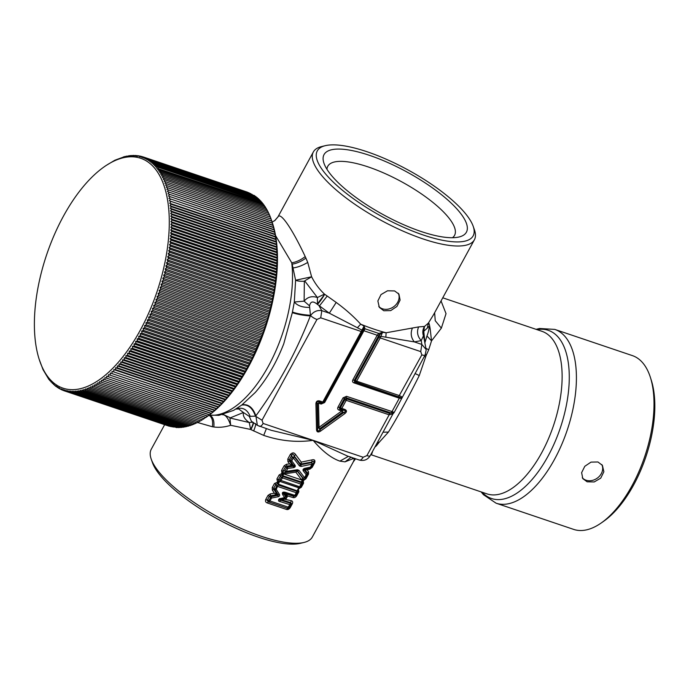 <?xml version="1.0" encoding="UTF-8"?>
<svg xmlns="http://www.w3.org/2000/svg" width="689" height="689" viewBox="0 0 689 689"><rect width="100%" height="100%" fill="white"/><g stroke="black" fill="none" stroke-linecap="round" stroke-linejoin="round"><path stroke-width="1.03" d="M650.407 377.451L651.338 380.388A88.76 42.589 108.7 0 1 654.55 398.087A88.76 42.589 108.7 0 1 603.779 521.194L601.264 522.951A91.715 44.01 108.7 0 1 573.687 529.402L496.089 503.194A91.715 44.01 108.7 0 0 551.312 464.963A91.715 44.01 108.7 0 0 576.125 369.537A91.715 44.01 108.7 0 0 554.783 329.402L632.381 355.61A91.715 44.01 108.7 0 1 650.407 377.451A91.715 44.01 108.7 0 1 653.723 395.744A91.715 44.01 108.7 0 1 601.264 522.951M597.94 461.983L602.41 465.368L603.865 471.767L600.722 478.157L594.228 481.938L587.131 481.8L582.799 478.622L581.628 472.645L584.806 466.289L591.024 462.112L597.94 461.983M601.781 464.541A11.834 9.749 -34.1 0 1 599.008 476.676A11.834 9.749 -34.1 0 1 586.063 480.216A11.834 9.749 -34.1 0 1 582.3 477.761M284.988 473.825L283.61 473.886L282.964 475.754A2.368 1.111 99.5 0 1 284.032 472.706L282.568 475.677L301.472 482.007A2.368 1.137 117.9 0 1 303.306 479.217L301.825 482.179L301.946 480.078A2.368 1.516 127.5 0 1 303.306 479.217L303.143 478.183L305.313 477.692L307.492 473.067L304.943 469.838L305.287 469.2L310.214 468.081L311.04 467.185L312.668 464.214L311.617 462.638L312.091 462.009L300.456 464.093L294.212 455.972L294.41 456.824L292.239 457.315L290.62 460.295L290.594 461.389L293.712 465.583C294.668 466.341 294.556 466.556 293.368 466.229L287.511 467.047L286.762 466.065L285.573 466.582L286.521 467.822A1.774 0.534 28.6 0 0 287.666 468.434L287.511 467.047L286.521 467.822L284.893 470.794L285.935 472.37L285.168 472.559L284.988 473.825L295.796 472.146L301.196 479.303L303.048 478.597L297.14 470.975L295.796 472.146L298.897 470.268L297.39 469.76L297.217 470.647L303.143 478.183L304.555 477.658L298.897 470.268M303.444 479.355L303.832 479.759L305.063 478.683L305.313 477.692A1.774 0.534 -151.4 0 1 304.555 477.658L306.183 474.687A1.774 0.534 -151.4 0 0 306.941 474.712L308.491 471.638L307.087 469.803L309.861 469.14L313.796 462.681A2.368 0.715 -151.4 0 1 314.727 462.698C315.373 460.14 314.373 459.227 311.738 459.951L312.091 462.009C313.951 460.734 314.52 460.958 313.796 462.681L312.668 464.214A1.774 0.534 -151.4 0 1 311.902 464.179L310.05 467.96L304.495 469.226L307.087 469.803L304.142 469.864L303.306 470.949C302.643 469.743 303.108 468.89 304.702 468.382L304.142 469.864L306.967 473.619A1.774 1.154 142.9 0 1 306.183 474.687L303.306 470.949M311.738 459.951L301.265 462.121L295.538 454.482L294.212 455.972C293.273 453.75 292.455 453.5 291.757 455.24L292.239 457.315A1.774 0.534 28.6 0 0 293.393 457.935L294.41 456.824L300.378 464.842L301.265 462.121L300.981 466.453L299.474 465.936L300.378 464.842L311.617 462.638A1.774 0.62 76.3 0 1 311.902 464.179L300.981 466.453M293.712 465.583L294.952 465.092C295.667 466.375 295.202 467.228 293.557 467.659L293.368 466.229L289.587 463.895L293.712 465.583M294.952 465.092L291.774 460.907A1.774 0.853 -36.7 0 1 290.594 461.389L289.483 461.079L289.216 459.899L290.62 460.295A1.774 0.534 28.6 0 0 291.774 460.907L293.393 457.935L299.474 465.936M301.196 479.303L301.946 480.078L283.61 473.886A2.368 0.629 93.7 0 1 284.032 472.706L297.217 470.647L285.935 472.37L287.666 468.434L293.557 467.659M283.739 472.697L282.731 472.637L283.033 471.242L284.893 470.794A1.774 0.534 28.6 0 0 286.047 471.405L297.39 469.76M309.861 469.14L312.186 467.366L311.04 467.185A1.774 0.534 -151.4 0 1 310.283 467.159L304.702 468.382M267.952 495.46L265.756 499.491C265.153 501.222 265.644 502.376 267.237 502.936L268.236 501.79L287.589 508.318L268.236 501.79L267.203 500.274L269.399 496.244L267.952 495.46L270.217 493.927L274.325 493.186L272.327 490.051L273.886 489.474L276.9 494.056L274.325 493.186L276.565 494.668L270.484 495.718L271.268 496.7L277.77 495.365L276.565 494.668L276.9 494.056L278.106 494.754L279.389 494.332C279.941 495.503 279.501 496.321 278.055 496.778L278.106 494.754L275.023 489.827L273.886 489.474L273.697 488.363L275.893 484.333L277.314 483.773L297.105 490.818L294.918 495.339L285.125 492.256C282.593 491.748 281.81 492.592 282.774 494.78L284.566 497.579L284.471 498.431L285.091 498.397L280.681 499.361L280.759 498.491L284.566 497.579L286.116 496.519L283.747 493.746L282.783 494.78M292.377 503.685A2.368 0.715 28.6 0 0 291.447 503.668L290.612 504.667L290.207 503.194L290.715 502.6L291.447 503.668L289.234 507.715L290.172 507.741L292.377 503.685C293.023 502.014 292.618 501.006 291.18 500.67L290.715 502.6L281.887 499.913L282.059 499.146L281.904 499.904L280.475 500.136L280.044 501.575C277.581 501.592 278.365 498.25 280.759 498.491M280.044 501.575L289.854 504.641A1.774 1.016 105.7 0 0 290.207 503.194L280.475 500.136C278.511 500.076 278.58 499.818 280.681 499.361L284.471 498.431L285.496 496.554L283.747 493.746C282.533 492.575 282.714 492.359 284.307 493.1L285.125 492.256M308.491 471.638L308.543 474.041A2.368 0.715 -151.4 0 0 307.613 474.023L305.063 478.683L306.002 478.709L303.298 480.638L303.548 483.213A2.368 0.715 -151.4 0 0 302.609 483.187L300.361 486.779A1.774 0.534 -151.4 0 1 299.603 486.744L301.015 484.16A1.774 0.534 -151.4 0 0 301.773 484.195L303.298 480.638A2.368 1.257 94.4 0 1 303.832 479.759L302.505 482.059L301.369 482.713L282.99 476.504L281.784 475.065L280.578 475.746L281.353 477.296L279.941 479.88A1.774 0.534 28.6 0 0 281.095 480.5L299.603 486.744L298.75 487.795L279.57 481.318L298.725 487.571L300.361 486.779L301.773 484.195L301.369 482.713L301.015 484.16L282.507 477.908L280.337 481.361L279.941 479.88L278.373 479.802L278.761 481.12L279.57 481.318L276.237 489.405L279.389 494.332M270.217 493.927L270.484 495.718L269.399 496.244L270.364 497.449A1.774 0.534 28.6 0 0 271.518 498.061L269.924 500.972A1.774 0.672 -68.9 0 1 269.175 501.833L268.779 500.36L271.268 496.7L271.518 498.061L278.055 496.778M272.327 490.051L272.25 487.579A2.368 0.715 -151.4 0 1 273.697 488.363L275.083 488.794A1.774 0.534 28.6 0 0 276.237 489.405A1.774 0.853 -32.1 0 1 275.023 489.827L276.668 485.883L278.304 485.09L296.692 491.3L297.088 492.781L295.676 495.365A1.774 0.534 -151.4 0 1 294.918 495.339L294.039 496.158L284.307 493.1L285.263 493.703L284.678 494.332M303.548 483.213L301.334 487.261L298.75 487.795L297.105 490.818L297.665 490.646L297.932 491.774L297.088 492.781A1.774 0.534 -151.4 0 1 296.33 492.747L277.822 486.494A1.774 0.534 28.6 0 1 276.668 485.883L275.893 484.333L274.446 483.549L277.624 482.059A2.368 0.99 123.7 0 1 278.761 481.12L277.314 483.773L277.624 482.059L276.918 479.019L279.131 474.962L280.578 475.746L278.373 479.802A2.368 0.715 28.6 0 0 276.918 479.019M292.403 464.842L292.05 465.48L286.762 466.065L286.598 464.24L289.587 463.895L287.959 461.742L289.483 461.079L292.403 464.842M282.731 472.637L281.784 475.065L281.93 473.429A2.368 0.965 121.9 0 1 282.731 472.637L282.731 472.637M281.353 477.296L282.99 476.504L282.507 477.908A1.774 0.534 28.6 0 1 281.353 477.296M290.172 507.741C289.053 509.3 287.795 509.851 286.417 509.412L289.234 507.715L290.612 504.667A1.774 0.534 -151.4 0 1 289.854 504.641L287.563 508.043L289.199 507.259A1.774 0.534 -151.4 0 1 288.441 507.225L269.924 500.972A1.774 0.534 28.6 0 1 268.779 500.36L267.203 500.274A2.368 0.715 -151.4 0 0 265.756 499.491M282.059 499.146L284.91 499.094L281.904 499.904M294.039 496.158L295.676 495.365L295.719 495.83L294.039 496.158M299.112 487.984L298.371 489.061A2.368 1.214 92.7 0 1 299.112 487.984L299.112 487.984M353.001 457.918L352.191 459.003L345.034 461.854L339.884 461.122C331.409 458.237 322.486 451.312 313.133 440.357C296.752 442.622 280.277 440.969 263.706 435.396L250.934 429.626C253.156 425.104 253.888 422.676 253.147 422.348M352.191 459.003L352.837 457.866L352.294 458.917L354.637 458.349M291.18 500.67L284.858 499.31M287.055 495.279L287.683 495.968L285.952 499.129L284.91 499.094L285.091 498.397C286.71 497.975 287.055 497.346 286.116 496.519L286.891 495.46L284.695 494.34L285.263 493.703L294.074 496.433L292.894 497.527L287.683 495.968L285.28 493.712M250.65 429.462L230.651 425.294L229.928 417.999L249.246 422.538L252.941 422.193C253.5 422.788 252.734 425.208 250.65 429.462L249.246 422.538C244.647 419.291 242.7 415.949 243.415 412.513L249.272 416.38L255.447 416.147C252.553 407.845 247.98 404.15 241.718 405.072L255.326 392.42C266.772 379.277 276.246 363.06 283.765 343.777L292.325 312.642C297.166 314.305 303.16 315.416 310.326 315.958L310.567 315.519A5.917 1.783 28.6 0 0 316.957 319.446L262.027 420.204L263.12 423.459C261.622 425.974 260.218 426.836 258.909 426.043M354.602 458.461L353.328 461.819L312.324 537.032A91.715 27.603 -151.4 0 1 304.038 542.441L300.352 543.328A88.76 26.716 -151.4 0 1 179.2 493.703A88.76 26.716 -151.4 0 1 152.467 462.689L151.218 459.115A91.715 27.603 -151.4 0 1 151.27 449.228L164.628 424.725M292.179 264.137L291.748 262.802C296.33 262.07 300.817 259.994 305.21 256.584L305.916 258.099C301.326 261.432 296.744 263.448 292.179 264.137L295.598 280.251C297.407 281.086 300.318 281.413 304.34 281.224L304.125 301.162C307.578 296.942 312.005 295.736 317.405 297.536L304.684 280.871L311.617 276.789L295.598 280.251L294.306 302.006C297.407 305.727 302.531 307.527 309.662 307.397L310.438 315.295C303.281 314.804 297.286 313.719 292.437 312.039L294.306 302.006L304.125 301.162L309.542 305.847C310.481 301.274 313.116 300.792 317.448 304.4L329.325 313.185L321.823 310.653C317.371 309.929 313.616 311.549 310.567 315.519L310.326 315.958C296.132 352.467 277.977 385.754 255.869 415.837L257.35 425.302L251.416 421.255L249.272 416.38M353.896 382.851L399.327 398.208L400.249 397.389L355.843 382.007L355.335 380.492A1.774 0.534 28.6 0 0 356.661 381.172A1.774 0.853 -71.3 0 1 355.843 382.007L354.714 382.007L354.206 380.483A1.774 0.534 -151.4 0 0 352.88 379.811C352.182 381.267 352.527 382.283 353.896 382.851L354.714 382.007L401.101 397.768L402.135 397.036L399.586 395.667L356.661 381.172L380.233 337.929L382.541 332.331L386.107 332.77L418.611 326.905L424.458 326.457C422.607 329.6 422.323 332.873 423.597 336.258L426.121 349.53L421.849 344.44L420.738 351.614L380.233 337.929A1.774 0.534 -151.4 0 1 378.907 337.248L355.335 380.492L354.206 380.483L378.511 335.913A1.774 0.534 -151.4 0 0 377.184 335.233L352.88 379.811M357.47 327.671L360.683 324.183L364.111 326.104L361.217 331.504L320.712 317.827L321.823 310.653L319.24 306.166L327.215 296.046L336.198 302.437L329.325 313.185L362.767 330.531L323.718 402.075L321.961 402.832L318.904 401.799C317.491 401.239 316.854 401.696 317 403.177L317.62 429.333C317.56 431.348 318.215 431.572 319.575 429.996L344.087 412.332C346.007 411.54 345.999 410.859 344.044 410.291L340.986 409.257A1.774 0.775 -89.9 0 1 340.478 407.742L344.888 399.646L346.636 398.888L346.128 397.76A1.774 0.853 108.7 0 1 346.55 396.321L393.195 411.97L392.928 413.925L394.091 412.616L391.671 413.124L391.998 411.652M391.24 412.995L389.561 413.391L346.636 398.888A1.774 0.853 108.7 0 1 346.214 400.326A1.774 0.534 28.6 0 1 344.888 399.646L344.379 398.518L346.128 397.76L391.24 412.995L399.835 397.243M343.044 397.837L344.379 398.518L339.35 407.733L340.478 407.742A1.774 0.534 28.6 0 0 341.804 408.413A1.774 0.853 -71.3 0 1 340.986 409.257L339.858 409.257L339.35 407.733A1.774 0.534 28.6 0 0 338.023 407.053L343.044 397.837L346.55 396.321M389.561 413.391L389.147 414.821L346.214 400.326L341.804 408.413L344.862 409.447A1.774 0.853 108.7 0 1 344.044 410.291L342.511 410.153L342.554 412.186L341.684 410.988L339.04 410.101C337.67 409.533 337.326 408.517 338.023 407.053M320.445 431.193C318.146 432.563 316.845 432.124 316.535 429.867L317.62 429.333L317.982 427.826L319.937 428.489L342.554 412.186L344.087 412.332L344.956 413.529L320.445 431.193L319.067 427.292L341.684 410.988A1.774 0.853 -71.3 0 1 342.511 410.153L339.858 409.257L339.04 410.101M317.405 403.694L319.317 402.316A1.774 0.853 -71.3 0 0 318.49 403.16L319.067 427.292A1.774 0.887 178.6 0 0 317.982 427.826L317.405 403.694A1.774 0.887 178.6 0 1 318.49 403.16L321.143 404.055A1.774 0.853 -71.3 0 1 321.961 403.211L319.317 402.316L318.904 401.799L319.73 400.964C317.388 400.447 316.113 401.36 315.906 403.72A1.774 0.887 -1.4 0 0 317 403.177L317.405 403.694M399.327 398.208L402.169 397.811L400.55 398.466M398.767 396.502L421.832 354.869A5.917 1.783 -151.4 0 0 425.147 354.921L394.091 412.616L393.195 411.97M388.096 422.882L370.217 455.679A5.917 1.783 -151.4 0 1 366.901 455.618L389.147 414.821L392.928 413.925L386.985 424.932M378.907 337.248L379.493 334.966L378.502 333.665L377.184 335.233L363.801 330.711A1.774 0.534 -151.4 0 0 362.87 330.634L323.709 402.454L321.961 402.832A1.774 0.853 -71.3 0 0 322.788 401.997A1.774 0.534 -151.4 0 0 323.718 402.075L324.64 402.54L321.143 404.055M304.038 542.441A91.715 27.603 -151.4 0 1 178.839 491.162A91.715 27.603 -151.4 0 1 151.218 459.115M351.054 457.263L345.034 461.854M287.959 461.742L287.769 459.115A2.368 0.715 28.6 0 1 289.216 459.899L291.757 455.24L290.31 454.456C292.369 452.372 294.108 452.38 295.538 454.482M279.131 474.962L281.93 473.429L281.586 470.458A2.368 0.715 28.6 0 1 283.033 471.242L285.573 466.582L284.126 465.798L286.598 464.24M292.894 497.527C294.281 497.966 295.529 497.406 296.649 495.847L295.719 495.83L297.932 491.774A2.368 0.715 28.6 0 1 298.862 491.8L298.371 489.061L301.334 487.261M255.24 423.546C256.17 423.477 255.636 425.957 253.638 430.987M266.41 428.584L263.706 435.396M351.433 457.298L347.549 456.075L313.133 440.357L271.173 430.289L257.488 425.389M348.393 456.359L339.884 461.122M347.549 456.075L359.374 460.071C364.111 461.174 367.728 459.709 370.217 455.679M376.995 443.242L378.399 443.096L377.193 442.889M425.449 354.318L426.112 355.576L428.687 349.857L431.521 340.874L430.263 329.506C429.48 324.424 428.842 322.297 428.36 323.115L424.502 326.474C422.762 329.428 422.417 332.52 423.468 335.767L421.246 340.616C417.482 336.508 416.604 331.934 418.611 326.905M425.113 354.99L426.112 355.576L419.265 375.548C408.31 397.501 398.044 416.337 388.45 432.063L379.105 442.39L377.615 442.105M229.928 417.999L243.415 412.513L238.687 408.939L235.939 409.051C242.433 406.811 247.196 409.266 250.228 416.414M197.51 422.478L212.419 426.767C213.168 420.746 211.945 416.845 208.724 415.071L218.861 415.346L233.657 410.351L241.718 405.072M212.419 426.767L213.84 426.982C219.274 427.697 224.881 427.137 230.651 425.294C228.197 417.982 225.415 414.451 222.297 414.7M229.945 417.672L223.305 414.468M242.08 404.796C248.341 403.857 252.932 407.535 255.869 415.837L255.628 416.277L262.027 420.204M358.935 459.83C360.244 460.614 361.647 459.752 363.146 457.246L366.901 455.618M452.466 237.714A72.19 21.729 28.6 0 0 454.551 235.38A72.19 21.729 28.6 0 0 432.847 202.368A72.19 21.729 28.6 0 0 369.089 167.229A72.19 21.729 28.6 0 0 327.783 166.273A72.19 21.729 28.6 0 0 326.956 169.287M379.105 442.39L376.315 445.912L375.634 445.749M374.945 447.015L376.315 445.912M383.015 432.21L388.45 432.063M415.019 373.507L419.265 375.548M424.329 356.428L425.613 357.074M425.914 348.229L428.687 349.857M372.723 451.088L371.449 454.861L486.985 493.875A85.798 41.168 108.7 0 0 538.643 458.107A85.798 41.168 108.7 0 0 561.854 368.839A85.798 41.168 108.7 0 0 541.89 331.297L442.751 297.812M424.992 342.442L426.956 335.974L431.521 340.874L441.356 328.145L446.033 313.641L441.046 300.947M292.437 312.039L292.325 312.642M379.277 336.103L414.347 341.899C411.006 337.765 410.343 333.183 412.375 328.162M426.172 349.917L425.147 354.921M378.502 333.665L379.656 334.802L382.541 332.331L378.847 333.459L365.015 328.791L363.387 329.523L365.015 328.791L364.111 326.104L363.473 329.342M378.511 335.913L379.656 334.802M324.64 402.54L364.851 329.058M309.542 305.847L309.662 307.397M442.028 195.125A81.069 24.399 28.6 0 0 359.916 152.433A81.069 24.399 28.6 0 0 323.994 163.336A81.069 24.399 28.6 0 0 348.41 191.663A81.069 24.399 28.6 0 0 459.072 236.982A81.069 24.399 28.6 0 0 442.028 195.125M209.172 415.131A100.594 48.264 108.7 0 0 267.366 368.012A100.594 48.264 108.7 0 0 292.188 267.47A100.594 48.264 108.7 0 0 291.748 262.802L275.566 235.604M426.956 335.974C428.61 331.995 430.625 323.201 427.413 327.998L423.787 331.271L423.468 335.767M424.734 340.822L423.787 331.271L424.458 326.457M427.413 327.998L428.36 323.115L433.39 314.985L474.394 239.772A91.715 27.603 28.6 0 0 474.445 229.885L473.197 226.311A88.76 26.716 28.6 0 0 446.463 195.297A88.76 26.716 28.6 0 0 325.311 145.672A88.76 26.716 28.6 0 0 343.966 191.499A88.76 26.716 28.6 0 0 433.872 238.239A88.76 26.716 28.6 0 0 473.197 226.311M385.849 337.257L386.107 332.77A91.715 27.603 -151.4 0 1 360.683 324.183C353.733 316.544 345.568 309.301 336.198 302.437M317.44 303.892L317.457 304.4C319.601 302.152 322.03 298.785 324.717 294.298L317.44 303.892L317.405 297.536L324.441 294.117C319.171 289.087 314.899 283.308 311.617 276.78M305.21 256.584C292.567 229.515 280.854 212.195 278.192 216.622L274.515 220.807M272.138 222.047L274.885 220.532L278.192 216.622M325.311 145.672L321.625 146.559A91.715 27.603 28.6 0 0 313.34 151.968A91.715 27.603 28.6 0 0 340.909 193.91A91.715 27.603 28.6 0 0 421.926 238.549A91.715 27.603 28.6 0 0 474.394 239.772M311.617 276.789L307.733 262.423C302.566 265.472 297.751 267.298 293.281 267.909M324.717 294.298L327.215 296.046M305.916 258.099L307.733 262.423M394.599 290.93L398.931 294.108L400.102 300.085L396.933 306.441L390.715 310.618L383.799 310.748L379.329 307.363L377.865 300.964L381.017 294.573L387.511 290.792L394.599 290.93M398.259 293.247A11.834 9.749 -34.1 0 1 395.374 305.313A11.834 9.749 -34.1 0 1 382.481 308.801A11.834 9.749 -34.1 0 1 378.752 306.381M205.925 417.431L207.699 416.182A121.298 58.203 -71.3 0 0 270.355 311.04A121.298 58.203 -71.3 0 0 272.68 223.753L270.424 217.147L164.111 181.267L164.972 179.872L269.649 215.226L270.355 217.147M247.618 192.231L142.899 156.834L141.081 157.23L141.417 156.386L142.795 156.859M249.177 192.877L144.354 157.359L142.545 157.712L142.899 156.834M250.693 193.609L145.792 157.962L143.975 158.272L144.354 157.359M252.165 194.401L147.188 158.651L145.379 158.918L145.792 157.962M253.612 195.28L148.566 159.417L146.757 159.633L147.188 158.651M255.008 196.236L254.577 195.607L149.901 160.261L148.101 160.434L148.566 159.417M256.368 197.261L255.886 196.529L151.21 161.183L149.418 161.312L149.901 160.261M257.686 198.354L257.161 197.528L152.493 162.173L150.702 162.26L151.21 161.183M258.969 199.534L258.409 198.604L153.733 163.25L151.95 163.293L152.493 162.173M260.597 201.455L259.615 199.75L154.939 164.404L153.173 164.395L153.733 163.25M261.742 202.704L260.786 200.973L156.119 165.627L154.353 165.575L154.939 164.404M262.853 204.03L261.932 202.273L157.256 166.927L155.499 166.824L156.119 165.627M263.93 205.425L263.026 203.651L156.61 168.15L157.256 166.927M264.964 206.898L264.094 205.089L157.686 169.546L158.358 168.297M265.963 208.44L265.119 206.605L158.72 171.018L159.417 169.744M266.919 210.042L266.1 208.199L159.719 172.56L160.442 171.26M267.84 211.721L267.048 209.852L160.675 174.162L161.433 172.844M268.719 213.469L267.952 211.575L161.596 175.841L162.371 174.498M269.554 215.278L268.822 213.366L162.475 177.59L163.284 176.229M39.17 359.27A121.298 58.203 108.7 0 1 41.504 271.983A121.298 58.203 108.7 0 1 104.16 166.841A121.298 58.203 108.7 0 1 162.139 274.498A121.298 58.203 108.7 0 1 98.975 380.001A121.298 58.203 108.7 0 1 39.17 359.27L43.037 369.657L48.824 379.372L55.964 386.495L56.197 385.831L57.273 387.416L57.506 386.71L58.617 388.26L58.858 387.502L61.39 389.707L61.64 388.863L62.82 390.31L63.069 389.431L64.284 390.835L64.533 389.914L65.765 391.283L66.015 390.31L67.281 391.653L67.531 390.637L68.814 391.938L69.064 390.878L70.373 392.136L70.631 391.042L71.957 392.265L72.207 391.119L73.559 392.299L73.809 391.119L75.187 392.265L75.437 391.042L76.832 392.144L77.073 390.878L78.494 391.938L78.735 390.646L80.174 391.653L80.406 390.318L81.87 391.292L82.103 389.922L83.584 390.852L83.808 389.44L85.307 390.327L85.522 388.88L87.047 389.724L87.253 388.243L88.795 389.035L88.993 387.519L90.552 388.277L90.741 386.727L92.317 387.433L92.507 385.857L94.1 386.512L94.272 384.901L95.883 385.521L96.038 383.876L202.342 419.799L211.187 413.503L220.049 405.476L228.722 395.805L237.068 384.651L244.931 372.215L252.174 358.702L263.284 332.417L268.193 317.173L272.095 301.799L274.911 286.555L276.599 271.699L277.142 257.488L276.513 244.164L274.73 231.96L272.146 222.065M202.282 419.756L200.551 420.867L95.883 385.521M200.508 420.781L198.768 421.866L94.1 386.512M198.751 421.737L196.994 422.788L92.317 387.433M196.985 422.607L195.228 423.623L90.552 388.277M195.237 423.399L193.471 424.39L88.795 389.035M193.497 424.123L191.723 425.07L87.047 389.724M191.766 424.76L189.983 425.673L85.307 390.327M190.052 425.32L188.261 426.198L83.584 390.852M188.347 425.802L186.547 426.646L81.87 391.292M186.65 426.198L184.85 427.008L80.174 391.653M184.979 426.525L183.171 427.292L78.494 391.938M183.317 426.767L181.508 427.49L76.832 392.144M180.802 427.258L179.863 427.611L75.187 392.265M179.088 427.352L178.236 427.654L73.559 392.299M177.374 427.361L176.634 427.611L71.957 392.265M175.686 427.292L70.373 392.136M174.007 427.137L68.814 391.938M172.345 426.896L67.281 391.653M170.691 426.577L65.765 391.283M169.055 426.164L64.284 390.835M48.824 379.372L49.281 379.527M49.927 380.75L50.443 380.922M51.064 382.042L51.641 382.24M52.235 383.273L52.889 383.489M53.449 384.419L54.164 384.66M54.689 385.495L55.49 385.762M55.964 386.495L56.851 386.787M57.273 387.416L58.246 387.743M58.617 388.26L59.685 388.613M59.986 389.018L61.166 389.414M61.39 389.707L62.682 390.138M62.82 390.31L64.241 390.792M204.056 418.654L97.812 382.774L97.666 384.445M97.812 382.774L204.133 418.645M205.839 417.482L99.595 381.603L99.457 383.299M99.595 381.603L205.925 417.422M207.622 416.225L101.378 380.345L101.249 382.076M101.378 380.345L207.725 416.13M209.404 414.907L103.161 379.028L103.049 380.776M103.161 379.028L209.516 414.761M211.187 413.503L104.943 377.624L104.849 379.406M104.943 377.624L211.316 413.314M212.961 412.039L106.726 376.16L106.64 377.96M106.726 376.16L213.108 411.798M214.744 410.498L108.5 374.618L108.431 376.452M108.5 374.618L214.899 410.213M216.518 408.896L110.274 373.016L110.223 374.868M110.274 373.016L216.682 408.56M218.284 407.216L112.04 371.337L112.006 373.205M112.04 371.337L218.465 406.837M220.049 405.476L113.806 369.597L113.788 371.492M113.806 369.597L115.563 369.7L220.239 405.046M221.806 403.668L115.563 367.788L115.563 369.7M115.563 367.788L117.328 367.84L221.996 403.194M223.555 401.799L117.311 365.919L117.328 367.84M117.311 365.919L119.076 365.928L223.753 401.274M225.286 399.861L119.042 363.981L119.076 365.928M119.042 363.981L120.825 363.938L225.501 399.293M227.017 397.863L120.773 361.983L120.825 363.938M120.773 361.983L122.556 361.897L227.232 397.252M228.722 395.805L122.487 359.925L122.556 361.897M122.487 359.925L124.278 359.796L228.955 395.142M230.427 393.686L124.184 357.806L124.278 359.796M124.184 357.806L125.984 357.625L230.66 392.98M232.107 391.507L125.872 355.627L125.984 357.625M125.872 355.627L127.672 355.412L232.348 390.758M233.778 389.276L127.534 353.397L127.672 355.412M127.534 353.397L129.343 353.13L234.019 388.484M235.431 386.994L129.188 351.114L129.343 353.13M129.188 351.114L131.005 350.804L235.681 386.15M237.068 384.651L130.824 348.772L131.005 350.804M130.824 348.772L132.641 348.419L237.317 383.764M238.678 382.257L132.434 346.378L132.641 348.419M132.434 346.378L134.26 345.981L238.928 381.336M240.28 379.82L134.036 343.94L134.26 345.981M134.036 343.94L135.854 343.501L240.53 378.847M241.848 377.331L135.604 341.451L135.854 343.501M135.604 341.451L137.43 340.969L242.106 376.315M243.398 374.79L137.154 338.91L137.43 340.969M137.154 338.91L138.98 338.385L243.656 373.739M244.931 372.215L138.687 336.335L138.98 338.385M138.687 336.335L140.504 335.767L245.181 371.113M246.429 369.588L140.186 333.709L140.504 335.767M140.186 333.709L142.003 333.097L246.679 368.451M247.911 366.927L141.667 331.047L142.003 333.097M141.667 331.047L143.484 330.393L248.152 365.747M249.358 364.223L143.114 328.343L143.484 330.393M143.114 328.343L144.931 327.654L249.607 363M250.779 361.475L144.535 325.596L144.931 327.654M144.535 325.596L146.352 324.872L251.02 360.218M252.174 358.702L145.93 322.822L146.352 324.872M145.93 322.822L147.739 322.056L252.415 357.402M253.535 355.894L147.291 320.015L147.739 322.056M147.291 320.015L149.1 319.205L253.776 354.551M254.87 353.044L148.626 317.164L149.1 319.205M148.626 317.164L150.426 316.32L255.102 351.674M256.179 350.176L149.935 314.296L150.426 316.32M149.935 314.296L151.726 313.417L256.394 348.763M257.445 347.273L151.201 311.394L151.726 313.417M151.201 311.394L152.984 310.481L257.66 345.826M258.685 344.345L152.441 308.465L152.984 310.481M152.441 308.465L154.215 307.518L258.892 342.864M259.882 341.399L153.647 305.52L154.215 307.518M153.647 305.52L155.413 304.529L260.089 339.884M261.053 338.42L154.81 302.54L155.413 304.529M154.81 302.54L156.575 301.524L261.243 336.878M262.19 335.431L155.947 299.551L156.575 301.524M155.947 299.551L157.695 298.501L262.371 333.855M263.284 332.417L157.04 296.537L157.695 298.501M157.04 296.537L158.78 295.46L263.456 330.806M264.343 329.394L158.1 293.514L158.78 295.46M158.1 293.514L159.831 292.403L264.507 327.757M265.36 326.353L159.125 290.474L159.831 292.403M159.125 290.474L160.838 289.337L265.515 324.683M266.35 323.305L160.106 287.425L160.838 289.337M160.106 287.425L161.812 286.254L266.479 321.608M267.289 320.247L161.045 284.368L161.812 286.254M161.045 284.368L162.742 283.17L267.418 318.516M268.193 317.173L161.949 281.293L162.742 283.17M161.949 281.293L163.629 280.07L268.305 315.424M269.054 314.098L162.811 278.218L163.629 280.07M162.811 278.218L164.482 276.969L269.149 312.324M269.881 311.023L163.637 275.144L164.482 276.969M163.637 275.144L165.282 273.869L269.959 309.223M141.417 156.386L139.591 156.834L139.901 156.024L136.543 156.265L136.81 155.533L134.984 156.102L135.225 155.413L133.399 156.024L133.614 155.369L131.797 156.024L131.995 155.413L130.178 156.102L130.35 155.533L126.879 156.498L127.009 156.015L125.2 156.825L125.312 156.377L114.856 160.236L105.925 165.601M123.598 156.825L124.037 156.971M125.312 156.377L125.811 156.549M127.009 156.015L127.568 156.205M128.688 155.731L129.317 155.947M130.35 155.533L131.048 155.766M131.995 155.413L132.77 155.671M133.614 155.369L134.476 155.662M135.225 155.413L136.172 155.731M136.81 155.533L137.852 155.886M138.368 155.74L139.514 156.127M139.901 156.024L141.159 156.446M164.972 179.872L163.31 179.398L164.146 178.012M271.104 219.085L164.869 183.205L165.756 181.793M164.869 183.205L271.165 219.128M271.819 221.091L165.575 185.212L166.488 183.774M165.575 185.212L271.862 221.169M272.491 223.15L166.247 187.27L167.186 185.823M166.247 187.27L272.517 223.279M273.111 225.269L166.876 189.389L167.84 187.925M166.876 189.389L273.12 225.441M273.697 227.448L167.453 191.568L168.452 190.095M167.453 191.568L273.688 227.663M274.231 229.678L167.995 193.798L169.012 192.317M167.995 193.798L274.205 229.945M274.73 231.96L168.486 196.081L169.528 194.591M168.486 196.081L274.678 232.279M275.178 234.303L168.934 198.423L170.002 196.925M168.934 198.423L275.109 234.665M275.574 236.697L169.33 200.818L170.433 199.31M169.33 200.818L275.488 237.094M275.936 239.143L169.692 203.264L170.82 201.748M169.692 203.264L171.156 204.228L275.824 239.583M276.246 241.632L170.002 205.753L171.156 204.228M170.002 205.753L171.44 206.769L276.117 242.115M276.513 244.164L170.269 208.285L171.44 206.769M170.269 208.285L171.69 209.344L276.358 244.698M276.728 246.748L170.484 210.868L171.69 209.344M170.484 210.868L171.88 211.971L276.556 247.317M276.9 249.375L170.657 213.495L171.88 211.971M170.657 213.495L172.035 214.632L276.711 249.986M277.03 252.036L170.786 216.157L172.035 214.632M170.786 216.157L172.138 217.336L276.814 252.691M277.107 254.741L170.863 218.861L172.138 217.336M170.863 218.861L172.19 220.084L276.866 255.438M277.142 257.488L170.898 221.608L172.19 220.084M170.898 221.608L172.207 222.866L276.875 258.22M277.124 260.261L170.881 224.381L172.207 222.866M170.881 224.381L172.164 225.682L276.84 261.036M277.064 263.077L170.82 227.198L172.164 225.682M170.82 227.198L172.078 228.533L276.754 263.887M276.952 265.92L170.717 230.04L172.078 228.533M170.717 230.04L171.949 231.418L276.625 266.764M276.806 268.796L170.562 232.916L171.949 231.418M170.562 232.916L171.768 234.329L276.444 269.675M276.599 271.699L170.355 235.819L171.768 234.329M170.355 235.819L171.544 237.266L276.22 272.611M276.358 274.627L170.114 238.747L171.544 237.266M170.114 238.747L171.277 240.228L275.944 275.574M276.065 277.572L169.821 241.693L171.277 240.228M169.821 241.693L170.958 243.208L275.626 278.563M275.721 280.544L169.477 244.664L170.958 243.208M169.477 244.664L170.588 246.214L275.264 281.568M275.342 283.541L169.098 247.661L170.588 246.214M169.098 247.661L170.183 249.237L274.859 284.591M274.911 286.555L168.667 250.675L170.183 249.237M168.667 250.675L169.727 252.286L274.403 287.632M274.437 289.578L168.194 253.698L169.727 252.286M168.194 253.698L169.227 255.343L273.895 290.689M273.912 292.618L167.668 256.739L169.227 255.343M167.668 256.739L168.676 258.409L273.352 293.755M273.352 295.667L167.108 259.787L168.676 258.409M167.108 259.787L168.09 261.493L272.758 296.838M272.741 298.733L166.497 262.853L168.09 261.493M166.497 262.853L167.453 264.576L272.129 299.93M272.095 301.799L165.851 265.92L167.453 264.576M165.851 265.92L166.772 267.668L271.449 303.022M271.397 304.874L165.153 268.994L166.772 267.668M165.153 268.994L166.049 270.768L270.725 306.123M270.656 307.949L164.413 272.069L166.049 270.768M164.413 272.069L165.282 273.869M308.543 474.041L306.002 478.709M314.727 462.698L312.186 467.366M287.769 459.115L290.31 454.456M281.586 470.458L284.126 465.798M274.446 483.549L272.25 487.579M267.237 502.936L286.417 509.412M296.649 495.847L298.862 491.8M537.058 329.661A88.76 42.589 108.7 0 1 568.993 369.192A88.76 42.589 108.7 0 1 539.28 470.303A88.76 42.589 108.7 0 1 482.154 492.239M344.956 413.529C346.98 411.789 346.955 410.429 344.862 409.447M316.535 429.867L315.906 403.72M319.73 400.964L322.788 401.997L361.217 331.504A1.774 0.534 -151.4 0 0 362.147 331.59M363.146 457.246L263.12 423.459M362.767 330.531L363.387 329.523L362.87 330.634M213.84 426.982C214.425 420.807 213.082 416.905 209.792 415.26M421.832 354.869L420.738 351.614M320.712 317.827L316.957 319.446M421.246 340.616L421.849 344.44L414.347 341.899L421.246 340.616M434.63 312.703L435.233 320.704L441.356 328.145M481.163 491.912L483.428 494.685L496.089 503.194M536.068 329.333L539.556 328.489L554.783 329.402M353.328 461.828L355.576 458.788M370.777 454.645L371.449 454.861M277.727 217.293L313.34 151.968M104.16 166.841L105.934 165.593"/></g></svg>
